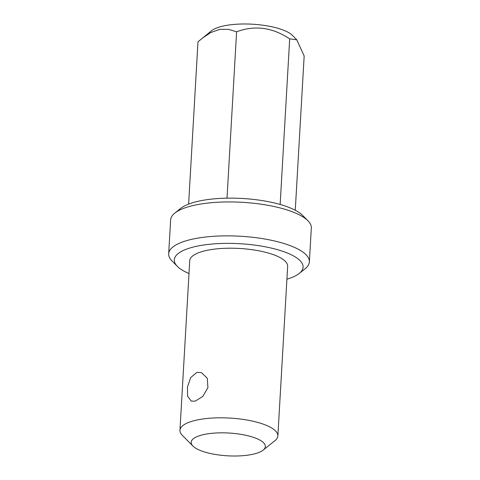 <?xml version="1.0" encoding="UTF-8"?>
<svg xmlns="http://www.w3.org/2000/svg" width="480" height="480" viewBox="0 0 480 480"><rect width="100%" height="100%" fill="white"/><g stroke="black" fill="none" stroke-linecap="round" stroke-linejoin="round"><path stroke-width="0.72" d="M286.908 279.192A64.512 19.83 -176.7 0 0 299.28 273.414A64.512 19.83 -176.7 0 0 284.016 251.76A64.512 19.83 -176.7 0 0 204.984 244.824A64.512 19.83 -176.7 0 0 177.378 266.382A64.512 19.83 -176.7 0 0 189 273.546M177.378 266.382L172.044 260.994A70.464 21.654 3.3 0 1 168.678 253.794A70.464 21.654 3.3 0 1 212.514 236.376A70.464 21.654 3.3 0 1 288.522 245.022A70.464 21.654 3.3 0 1 309.366 261.906A70.464 21.654 3.3 0 1 305.196 268.674L299.28 273.414M174.804 213.108L180.72 208.368A64.512 19.83 3.3 0 1 286.626 206.532A64.512 19.83 3.3 0 1 302.622 215.394L307.956 220.782A70.464 21.654 -176.7 0 0 290.478 211.098A70.464 21.654 -176.7 0 0 174.804 213.108A70.464 21.654 -176.7 0 0 170.634 219.876L168.678 253.794M309.366 261.906L311.322 227.988A70.464 21.654 -176.7 0 0 307.956 220.782M202.176 451.182A37.134 11.412 -176.7 0 0 263.136 450.126A37.134 11.412 -176.7 0 0 254.352 437.664A37.134 11.412 -176.7 0 0 208.86 433.668A37.134 11.412 -176.7 0 0 192.966 446.082A37.134 11.412 -176.7 0 0 202.176 451.182M192.966 446.082L182.304 435.306A49.038 15.072 3.3 0 1 179.958 430.296A49.038 15.072 3.3 0 1 210.468 418.17A49.038 15.072 3.3 0 1 263.364 424.188A49.038 15.072 3.3 0 1 277.872 435.936A49.038 15.072 3.3 0 1 274.968 440.646L263.136 450.126M188.622 204.102L197.982 41.808L211.494 30.774A42.846 13.17 3.3 0 1 281.838 29.556A42.846 13.17 3.3 0 1 292.464 35.448L296.772 39.798L304.164 55.95L295.266 210.246M201.936 38.442L210.756 32.538L219.822 29.346L228.522 29.334L236.604 31.8C254.67 25.014 272.37 27.372 289.692 38.868L296.772 39.798M195.246 401.142L191.262 401.112L187.572 396.24L187.47 387.036L190.686 377.562L196.908 372.372L201.45 372.6L207.264 378.234L207.93 387.648L202.794 396.432L195.246 401.142M179.958 430.296L189.738 260.682A49.038 15.072 3.3 0 1 220.248 248.562A49.038 15.072 3.3 0 1 273.144 254.58A49.038 15.072 3.3 0 1 287.652 266.328L277.872 435.936M289.692 38.868L280.146 204.462M236.604 31.8L227.01 198.168"/></g></svg>
